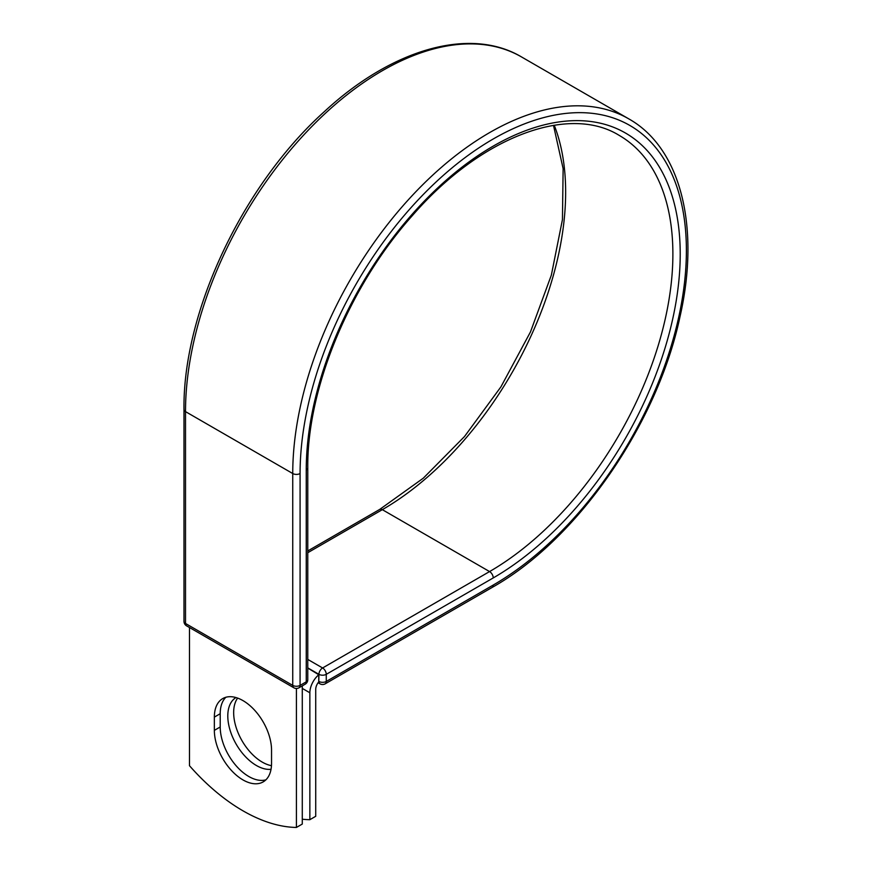 <?xml version="1.0" encoding="UTF-8"?>
<svg xmlns="http://www.w3.org/2000/svg" width="871" height="871" viewBox="0 0 871 871"><rect width="100%" height="100%" fill="white"/><g stroke="black" fill="none" stroke-linecap="round" stroke-linejoin="round"><path stroke-width="1.31" d="M242.944 779.893A40.447 23.354 -120 0 0 263.173 781.897A40.447 23.354 -120 0 0 271.545 763.388L271.545 750.127A40.447 23.354 -120 0 0 253.886 709.419A40.447 23.354 -120 0 0 222.726 698.586A40.447 23.354 -120 0 0 214.353 717.105L214.353 730.366A40.447 23.354 -120 0 0 242.944 779.893M225.872 697.268A40.447 23.354 -120 0 0 220.211 713.719L220.211 726.98A40.447 23.354 -120 0 0 248.812 776.507A40.447 23.354 -120 0 0 265.884 779.839M271.469 765.674A40.447 23.354 60 0 1 262.258 762.114A40.447 23.354 60 0 1 237.424 731.139A40.447 23.354 60 0 1 237.631 698.096M271.033 769.3A40.447 23.354 60 0 1 256.39 765.5A40.447 23.354 60 0 1 230.02 730.029A40.447 23.354 60 0 1 235.987 697.562M302.281 819.208A172.828 99.784 -120 0 0 309.858 819.687L309.858 692.772A16.179 9.341 -60 0 1 318.775 674.742L318.775 681.362L318.928 674.328L307.768 667.883M309.858 819.687L315.727 816.301L315.727 689.386A7.883 4.551 -60 0 1 318.808 681.851A5.182 2.994 -60 0 1 318.775 681.362M318.775 674.742L307.768 668.057M296.412 688.449L296.412 827.45L302.281 824.064L302.281 685.869M296.412 827.45A172.828 99.784 60 0 1 189.475 765.707L189.475 627.523M309.858 692.772L302.281 688.395M493.236 585.051L326.266 681.449A5.182 2.994 60 0 1 325.188 683.822L492.159 587.424A5.182 2.994 -120 0 0 493.236 585.051A273.156 157.705 -60 0 0 686.392 250.5A273.156 157.705 -60 0 0 493.236 138.979A273.156 157.705 -60 0 0 300.081 473.53L300.081 685.39L306.254 681.819A5.182 2.994 0 0 0 307.768 679.707L307.768 467.858C306.973 388.618 349.38 286.004 412.244 215.747C480.65 136.66 568.611 103.997 619.194 135.386A259.242 149.681 -60 0 1 658.933 343.12A259.242 149.681 -60 0 1 489.567 571.572L322.597 667.97A5.182 2.994 60 0 1 326.266 674.328L326.266 681.449A5.182 2.994 180 0 1 318.928 681.449A5.182 2.994 120 0 0 320.005 683.822A5.182 5.182 0 0 0 325.188 683.822M307.768 467.858A5.182 2.994 0 0 1 306.254 469.97A264.436 152.675 -60 0 1 493.236 146.11A264.436 152.675 -60 0 1 680.218 254.06A264.436 152.675 -60 0 1 493.236 577.93L326.266 674.328A5.182 2.994 180 0 1 318.928 674.328A5.182 2.994 120 0 1 322.597 667.97L307.768 659.412M493.236 577.93A5.182 2.994 -120 0 0 489.567 571.572L382.325 509.666L307.768 552.704M554.228 125.228A259.242 149.681 -60 0 1 382.325 509.666A5.182 2.994 -120 0 0 379.734 509.404L307.768 550.951M183.988 409.501A5.182 2.994 0 0 0 185.512 411.624A278.35 160.7 -60 0 1 307.006 131.499A278.35 160.7 -60 0 1 521.5 56.931C470.122 26.391 391.896 49.016 324.589 111.412C242.944 184.608 182.714 312.036 183.988 409.501L183.988 621.35A5.182 2.994 0 0 0 185.512 623.473L292.743 685.39A5.182 2.994 0 0 0 300.081 685.39A5.182 2.994 -120 0 1 299.003 687.763L305.177 684.192A5.182 2.994 -120 0 0 306.254 681.819L306.254 469.97M183.988 621.35A5.182 5.182 0 0 0 186.579 625.846A5.182 2.994 120 0 1 185.512 623.473L185.512 411.624L292.743 473.53A278.35 160.7 -60 0 1 414.248 193.416A278.35 160.7 -60 0 1 628.742 118.848L521.5 56.931M186.579 625.846L293.821 687.763A5.182 2.994 120 0 1 292.743 685.39L292.743 473.53A5.182 2.994 0 0 0 300.081 473.53M220.211 713.719L214.353 717.105M220.211 726.98L214.353 730.366M492.159 587.424C577.168 539.813 657.376 424.025 679.979 316.761C700.415 227.211 680.904 148.081 628.742 118.848M379.734 509.404L423.295 478.19L464.504 436.534L500.923 386.855L530.439 331.993L551.343 275.149L562.437 219.612L563.134 168.669L553.488 125.348M318.111 682.733L320.005 683.822M305.177 684.192A5.182 5.182 0 0 0 307.768 679.707M293.821 687.763A5.182 5.182 0 0 0 299.003 687.763"/></g></svg>
